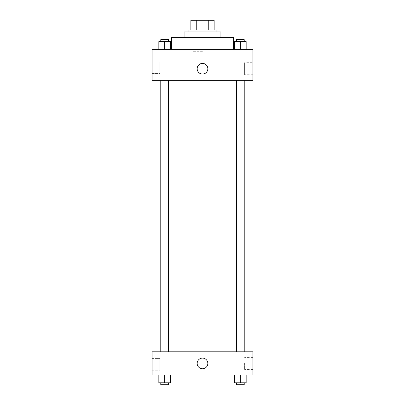 <?xml version="1.0" encoding="UTF-8"?>
<svg xmlns="http://www.w3.org/2000/svg" width="405" height="405" viewBox="0 0 405 405"><rect width="100%" height="100%" fill="white"/><g stroke="black" fill="none" stroke-linecap="round" stroke-linejoin="round"><path stroke-width="0.3" stroke-dasharray="2.02 1.52" d="M202.5 51.273L192.805 51.273L202.5 51.273M202.5 20.25L192.805 20.25L202.5 20.25M208.752 29.945L208.752 20.25L214.134 20.25L214.134 29.945L196.248 29.945L214.134 29.945M208.752 20.25L190.866 20.25M196.248 29.945L190.866 29.945L196.248 29.945L196.248 20.25M216.073 29.945L188.927 29.945M188.927 31.884L216.073 31.884L188.927 31.884M220.917 31.884L184.083 31.884M184.083 37.7L220.917 37.7L184.083 37.7M233.523 37.7L171.477 37.7M171.477 49.334L233.523 49.334L171.477 49.334M252.907 49.334L152.093 49.334L152.093 80.352L252.907 80.352L252.907 49.334M158.836 49.334L170.47 49.334L158.836 49.334L170.47 49.334L158.836 49.334L164.653 49.334L164.653 41.578L158.836 41.578L168.531 41.578L158.836 41.578L158.836 49.334L164.653 49.334L158.836 49.334L158.836 41.578L158.836 49.334L170.47 49.334L164.653 49.334L164.653 41.578L170.47 41.578L160.775 41.578L170.47 41.578L170.47 49.334L170.47 41.578M234.53 49.334L246.164 49.334L234.53 49.334L246.164 49.334L234.53 49.334L240.347 49.334L240.347 41.578L234.53 41.578L244.225 41.578L234.53 41.578L234.53 49.334L240.347 49.334L234.53 49.334L234.53 41.578L234.53 49.334L246.164 49.334L240.347 49.334L240.347 41.578L246.164 41.578L236.469 41.578L246.164 41.578L246.164 49.334L246.164 41.578M207.831 68.718A5.331 5.331 0 0 0 199.832 64.101A5.331 5.331 0 0 0 199.832 73.34A5.331 5.331 0 0 0 207.831 68.718A5.331 5.331 0 0 1 199.832 73.34A5.331 5.331 0 0 1 199.832 64.101A5.331 5.331 0 0 1 207.831 68.718M252.907 62.684L252.907 74.758L252.907 62.684L244.625 62.684L244.625 74.758L244.625 62.684M197.169 68.718A5.331 5.331 0 0 0 205.168 73.34A5.331 5.331 0 0 0 205.168 64.101A5.331 5.331 0 0 0 197.169 68.718M152.093 73.568L152.093 61.935L152.093 73.568L152.093 61.935L152.093 73.568L159.843 73.568L159.843 61.935L159.843 73.568L159.843 61.935L159.843 73.568L152.093 73.568M240.347 80.352L244.225 80.352L240.347 80.352M164.653 80.352L160.775 80.352L164.653 80.352M202.5 80.352L154.032 80.352L202.5 80.352M202.5 351.788L154.032 351.788L202.5 351.788M240.347 351.788L244.225 351.788L240.347 351.788M164.653 351.788L160.775 351.788L164.653 351.788M252.907 351.788L152.093 351.788L152.093 375.055L252.907 375.055L252.907 351.788M152.093 364.394L152.093 358.577L152.093 364.394M246.164 382.811L246.164 375.055L246.164 382.811L240.347 382.811L246.164 382.811L240.347 382.811L240.347 375.055L246.164 375.055L234.53 375.055L246.164 375.055L234.53 375.055L246.164 375.055L234.53 375.055L246.164 375.055L240.347 375.055L240.347 382.811L234.53 382.811L234.53 375.055L234.53 382.811L244.225 382.811L234.53 382.811L234.53 375.055M170.47 382.811L170.47 375.055L170.47 382.811L164.653 382.811L170.47 382.811L164.653 382.811L164.653 375.055L170.47 375.055L158.836 375.055L170.47 375.055L158.836 375.055L170.47 375.055L158.836 375.055L170.47 375.055L164.653 375.055L164.653 382.811L158.836 382.811L158.836 375.055L158.836 382.811L168.531 382.811L158.836 382.811L158.836 375.055M152.093 370.21L159.843 370.21L159.843 358.577L159.843 370.21L159.843 358.577L159.843 370.21L152.093 370.21M252.907 363.422L252.907 369.461L252.907 363.422M202.5 358.091A5.331 5.331 0 0 0 197.883 366.09A5.331 5.331 0 0 0 207.117 366.09A5.331 5.331 0 0 0 202.5 358.091A5.331 5.331 0 0 1 207.117 366.09A5.331 5.331 0 0 1 197.883 366.09A5.331 5.331 0 0 1 202.5 358.091M244.625 363.422L244.625 369.461L244.625 363.422M202.5 368.752A5.331 5.331 0 0 0 207.117 360.759A5.331 5.331 0 0 0 197.883 360.759A5.331 5.331 0 0 0 202.5 368.752M236.469 382.811L236.469 384.75L244.225 384.75L236.469 384.75L244.225 384.75L244.225 382.811L236.469 382.811L244.225 382.811M240.347 382.811L240.347 375.055M160.775 382.811L160.775 384.75L168.531 384.75L160.775 384.75L168.531 384.75L168.531 382.811L160.775 382.811L168.531 382.811M164.653 382.811L164.653 375.055M236.469 41.578L236.469 39.639L244.225 39.639L236.469 39.639L244.225 39.639L244.225 41.578M240.347 49.334L240.347 41.578M160.775 41.578L160.775 39.639L168.531 39.639L160.775 39.639L168.531 39.639L168.531 41.578M164.653 49.334L164.653 41.578M192.805 20.25L192.805 51.273M212.195 20.25L212.195 51.273M252.907 74.758L244.625 74.758M152.093 61.935L159.843 61.935L152.093 61.935M168.531 351.788L168.531 80.352M160.775 351.788L160.775 80.352M244.225 351.788L244.225 80.352M236.469 351.788L236.469 80.352M152.093 358.577L159.843 358.577L152.093 358.577M252.907 357.387L244.625 357.387M252.907 369.461L244.625 369.461"/><path stroke-width="0.61" d="M196.248 29.945L196.248 20.25L190.866 20.25L190.866 29.945L190.866 20.25M196.248 20.25L214.134 20.25L214.134 29.945M208.752 29.945L208.752 20.25M188.927 31.884L188.927 29.945L216.073 29.945L216.073 31.884M184.083 37.7L184.083 31.884L220.917 31.884L220.917 37.7M171.477 49.334L171.477 37.7L233.523 37.7L233.523 49.334M152.093 49.334L252.907 49.334L252.907 80.352L152.093 80.352L152.093 49.334M197.169 68.718A5.331 5.331 0 0 1 205.168 64.101A5.331 5.331 0 0 1 205.168 73.34A5.331 5.331 0 0 1 197.169 68.718M152.093 351.788L252.907 351.788L252.907 375.055L152.093 375.055L152.093 351.788M202.5 368.752A5.331 5.331 0 0 1 197.883 360.759A5.331 5.331 0 0 1 207.117 360.759A5.331 5.331 0 0 1 202.5 368.752M234.53 375.055L234.53 382.811L246.164 382.811L246.164 375.055L246.164 382.811M240.347 382.811L240.347 375.055M244.225 382.811L244.225 384.75L236.469 384.75L236.469 382.811M158.836 375.055L158.836 382.811L170.47 382.811L170.47 375.055L170.47 382.811M164.653 382.811L164.653 375.055M168.531 382.811L168.531 384.75L160.775 384.75L160.775 382.811M234.53 49.334L234.53 41.578L246.164 41.578L246.164 49.334L246.164 41.578M240.347 49.334L240.347 41.578M244.225 41.578L244.225 39.639L236.469 39.639L236.469 41.578M158.836 49.334L158.836 41.578L170.47 41.578L170.47 49.334L170.47 41.578M164.653 49.334L164.653 41.578M168.531 41.578L168.531 39.639L160.775 39.639L160.775 41.578M250.968 351.788L250.968 80.352M154.032 351.788L154.032 80.352M236.469 80.352L236.469 351.788M244.225 80.352L244.225 351.788M168.531 351.788L168.531 80.352M160.775 351.788L160.775 80.352"/></g></svg>
